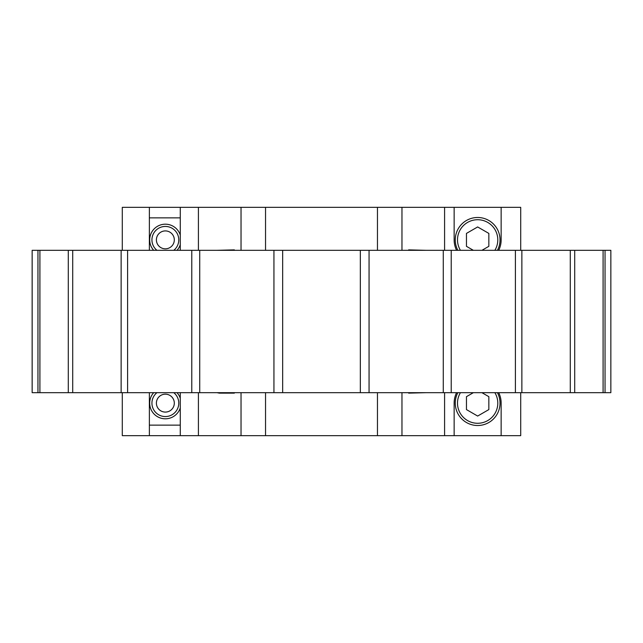 <?xml version="1.0" encoding="UTF-8"?>
<svg xmlns="http://www.w3.org/2000/svg" width="643" height="643" viewBox="0 0 643 643"><rect width="100%" height="100%" fill="white"/><g stroke="black" fill="none" stroke-linecap="round" stroke-linejoin="round"><path stroke-width="0.96" d="M605.047 392.68L605.047 250.32L610.85 250.32L610.85 392.68L191.775 392.68L191.775 250.32L121.133 250.32L121.133 392.68L191.775 392.68M32.15 392.68L32.15 250.32L37.953 250.32L37.953 392.68L32.15 392.68M68.295 392.68L39.914 392.68L39.914 250.32L68.295 250.32L68.295 392.68L121.133 392.68M149.369 250.32L149.369 207.343L122.291 207.343L122.291 250.32M149.369 207.343L198.414 207.343L198.414 250.32M520.709 250.32L520.709 207.343L198.414 207.343M456.586 392.68A23.502 23.502 0 0 0 454.143 403.113L454.143 435.657L520.709 435.657L520.709 392.68M149.369 392.68L149.369 435.657L122.291 435.657L122.291 392.68M39.914 250.32L37.953 250.32M72.707 392.68L72.707 250.32L68.295 250.32M72.707 250.32L121.133 250.32M199.724 392.68L199.724 250.32L191.775 250.32M199.724 250.32L273.942 250.32L273.942 392.68M282.663 392.68L282.663 250.32L273.942 250.32M282.663 250.32L360.337 250.32L360.337 392.68M369.058 392.68L369.058 250.32L360.337 250.32M369.058 250.32L443.276 250.32L443.276 392.68M451.225 392.68L451.225 250.32L443.276 250.32M451.225 250.32L515.397 250.32L515.397 392.68M521.867 392.68L521.867 250.32L515.397 250.32M521.867 250.32L570.293 250.32L570.293 392.68M574.705 392.68L574.705 250.32L570.293 250.32M574.705 250.32L603.086 250.32L603.086 392.68M605.047 250.32L603.086 250.32M39.914 392.68L37.953 392.68M454.143 435.657L149.369 435.657M180.265 250.32L180.265 207.343M234.349 250.32L234.349 249.87L232.099 250.32M217.061 250.32L234.349 249.87M410.901 250.32L408.651 249.87L408.651 250.32M408.651 249.87L425.939 250.32M241.037 250.32L241.037 207.343M217.061 392.68L219.319 393.13L234.349 393.13L234.349 392.68M198.414 435.657L198.414 392.68M241.037 435.657L241.037 392.68M444.586 250.32L444.586 207.343M401.963 250.32L401.963 207.343M408.651 392.68L408.651 393.13L425.939 392.68M401.963 435.657L401.963 392.68M444.586 435.657L444.586 392.68M180.265 392.68L180.265 435.657M501.146 435.657L501.146 403.113A23.502 23.502 0 0 0 498.711 392.68M498.711 250.32A23.502 23.502 0 0 0 501.146 239.887L501.146 207.343M454.143 207.343L454.143 239.887A23.502 23.502 0 0 0 456.586 250.32M127.603 392.68L127.603 250.32M265.543 250.32L265.543 207.343M377.457 250.32L377.457 207.343M377.457 435.657L377.457 392.68M265.543 435.657L265.543 392.68M410.901 392.68L408.651 393.13M234.349 393.13L232.099 392.68M153.685 392.68A15.665 15.665 0 0 0 165.355 418.802A15.665 15.665 0 0 0 180.265 407.959M173.787 392.68A13.431 13.431 0 0 1 165.355 416.56A13.431 13.431 0 0 1 156.924 392.68M180.265 398.306A15.665 15.665 0 0 0 177.026 392.68M149.369 425.136L180.265 425.136M180.265 235.041A15.665 15.665 0 0 0 151.049 233.473A15.665 15.665 0 0 0 153.685 250.32M156.924 250.32A13.431 13.431 0 0 1 165.355 226.44A13.431 13.431 0 0 1 173.787 250.32M177.026 250.32A15.665 15.665 0 0 0 180.265 244.694M180.265 217.864L149.369 217.864M494.869 250.32A20.142 20.142 0 0 0 477.645 219.721A20.142 20.142 0 0 0 460.428 250.32M457.856 250.32A22.384 22.384 0 0 1 477.645 217.487A22.384 22.384 0 0 1 497.441 250.32M473.369 250.32L466.456 246.333L466.456 233.409L477.645 226.947L488.841 233.409L488.841 246.333L481.92 250.32M174.309 239.871A8.954 8.954 0 0 0 165.355 230.917A8.954 8.954 0 0 0 156.402 239.871A8.954 8.954 0 0 0 165.355 248.825A8.954 8.954 0 0 0 174.309 239.871M156.402 403.129A8.954 8.954 0 0 0 165.355 412.083A8.954 8.954 0 0 0 174.309 403.129A8.954 8.954 0 0 0 165.355 394.175A8.954 8.954 0 0 0 156.402 403.129M460.428 392.68A20.142 20.142 0 0 0 477.645 423.279A20.142 20.142 0 0 0 494.869 392.68M497.441 392.68A22.384 22.384 0 0 1 477.645 425.513A22.384 22.384 0 0 1 457.856 392.68M481.92 392.68L488.841 396.667L488.841 409.591L477.645 416.053L466.456 409.591L466.456 396.667L473.369 392.68"/></g></svg>
